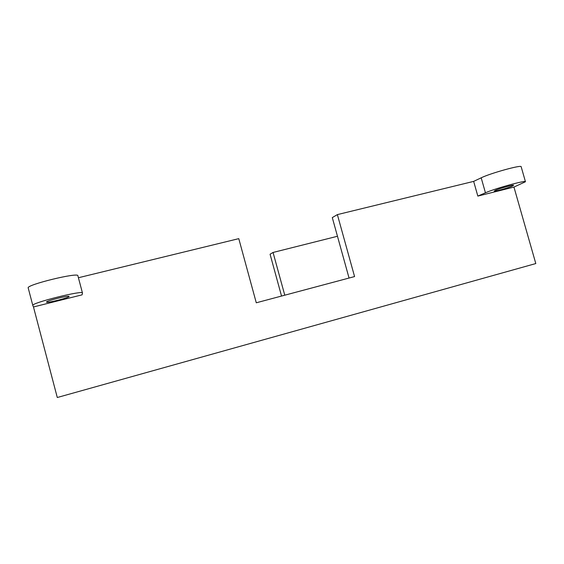 <?xml version="1.0" encoding="UTF-8"?>
<svg xmlns="http://www.w3.org/2000/svg" width="564" height="564" viewBox="0 0 564 564"><rect width="100%" height="100%" fill="white"/><g stroke="black" fill="none" stroke-linecap="round" stroke-linejoin="round"><path stroke-width="0.85" d="M525.458 181.735L521.164 166.747C521.799 164.533 490.32 173.254 481.184 177.815L473.654 181.382L477.835 196.089L485.442 192.796C494.691 188.595 526.191 179.888 525.458 181.735L513.952 187.079L477.835 196.089M512.204 186.127L513.656 185.281C513.952 184.463 499.873 188.341 495.537 190.279L494.205 191.076C493.972 191.873 507.656 188.115 512.204 186.127M82.471 293.033C83.472 289.903 30.759 303.044 32.811 305.469L33.473 306.964L82.09 294.838L82.471 293.033L77.888 275.761C78.72 271.996 25.979 284.841 28.2 287.929L28.214 287.971M46.516 302.085L46.516 302.092C46.396 303.439 69.527 297.665 69.083 296.467L69.083 296.438C69.407 295.042 45.649 300.979 46.516 302.085M337.469 236.267L273.054 252.46L284.771 295.191M473.654 181.382L337.378 214.609L332.295 217.598L349.053 278.038M281.535 296.058L270.071 254.216L273.054 252.46M33.473 306.964L57.288 397.507L535.8 263.557L513.952 187.079M337.378 214.609L354.573 276.572L256.282 302.79L238.776 238.65L78.417 277.742M481.184 177.815L485.442 192.796M28.2 287.929L32.811 305.469"/></g></svg>
